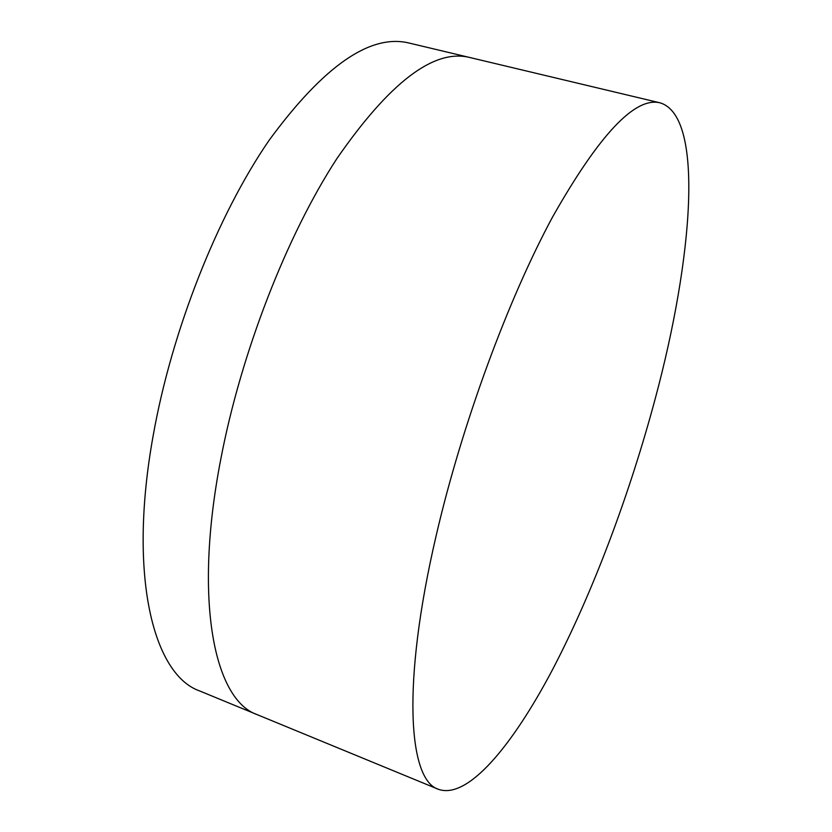 <?xml version="1.0" encoding="UTF-8"?>
<svg xmlns="http://www.w3.org/2000/svg" width="832" height="832" viewBox="0 0 832 832"><rect width="100%" height="100%" fill="white"/><g stroke="black" fill="none" stroke-linecap="round" stroke-linejoin="round"><path stroke-width="1.25" d="M438.433 789.308L257.182 714.646C214.864 700.263 193.076 602.555 220.74 459.441C240.978 352.882 287.009 235.03 336.96 158.496C389.636 82.462 433.774 48.766 469.394 57.408L408.928 43.004C370.167 33.654 323.586 66.05 269.194 140.182C217.745 214.843 171.818 330.408 153.171 435.625C127.618 576.888 153.743 675.002 199.701 690.966L257.182 714.646C214.864 700.263 193.076 602.555 220.74 459.441C240.978 352.882 287.009 235.03 336.96 158.496C389.636 82.462 433.774 48.766 469.394 57.408L660.088 102.846C704.839 116.199 692.63 259.241 655.408 397.998C629.938 493.48 593.112 591.968 552.614 669.479C512.366 745.815 467.813 799.729 438.433 789.308C408.408 780.229 401.43 684.268 436.228 535.382C461.854 424.632 508.019 299.395 552.698 216.778C599.3 134.555 635.097 96.585 660.088 102.846"/></g></svg>
